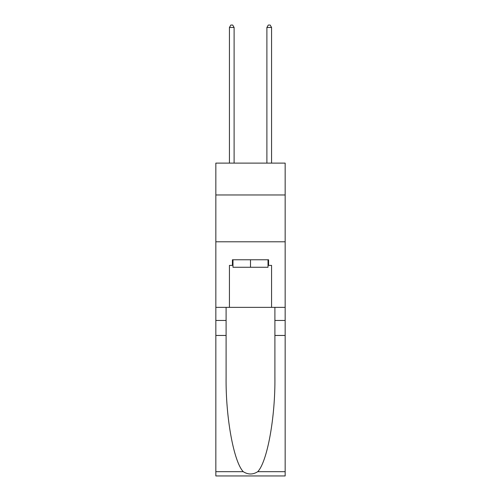 <?xml version="1.0" encoding="UTF-8"?>
<svg xmlns="http://www.w3.org/2000/svg" width="501" height="501" viewBox="0 0 501 501"><rect width="100%" height="100%" fill="white"/><g stroke="black" fill="none" stroke-linecap="round" stroke-linejoin="round"><path stroke-width="0.75" d="M285.157 194.958L285.157 163.113L215.843 163.113L215.843 194.958L285.157 194.958L285.157 307.357L271.573 307.357L271.573 265.392L268.58 265.392L268.58 259.775L232.42 259.775L232.42 265.392L232.984 265.392M215.843 335.451L226.101 335.451L226.101 377.222C225.6 417.145 233.704 461.747 243.254 471.679C248.083 474.76 252.911 474.76 257.746 471.679L285.157 471.679L285.157 475.95L215.843 475.95L215.843 194.958M268.016 259.775L268.016 267.265L232.984 267.265L232.984 259.775M250.5 259.775L250.5 267.265M257.746 471.679C267.296 461.747 275.4 417.145 274.899 377.222L274.899 307.357M274.899 335.451L285.157 335.451L285.157 307.357M226.101 307.357L226.101 335.451M285.157 471.679L285.157 335.451M215.843 307.357L229.427 307.357L229.427 265.392L232.42 265.392M215.843 241.789L285.157 241.789M229.427 307.357L271.573 307.357M268.016 265.392L268.58 265.392M234.111 163.113L234.111 27.486L229.427 27.486L229.427 163.113M229.427 27.486L230.829 25.05L232.702 25.05L234.111 27.486M271.573 163.113L271.573 27.486L266.889 27.486L266.889 163.113M266.889 27.486L268.298 25.05L270.171 25.05L271.573 27.486M274.899 320.465L285.157 320.465M226.101 320.465L215.843 320.465M215.843 471.679L243.254 471.679"/></g></svg>
